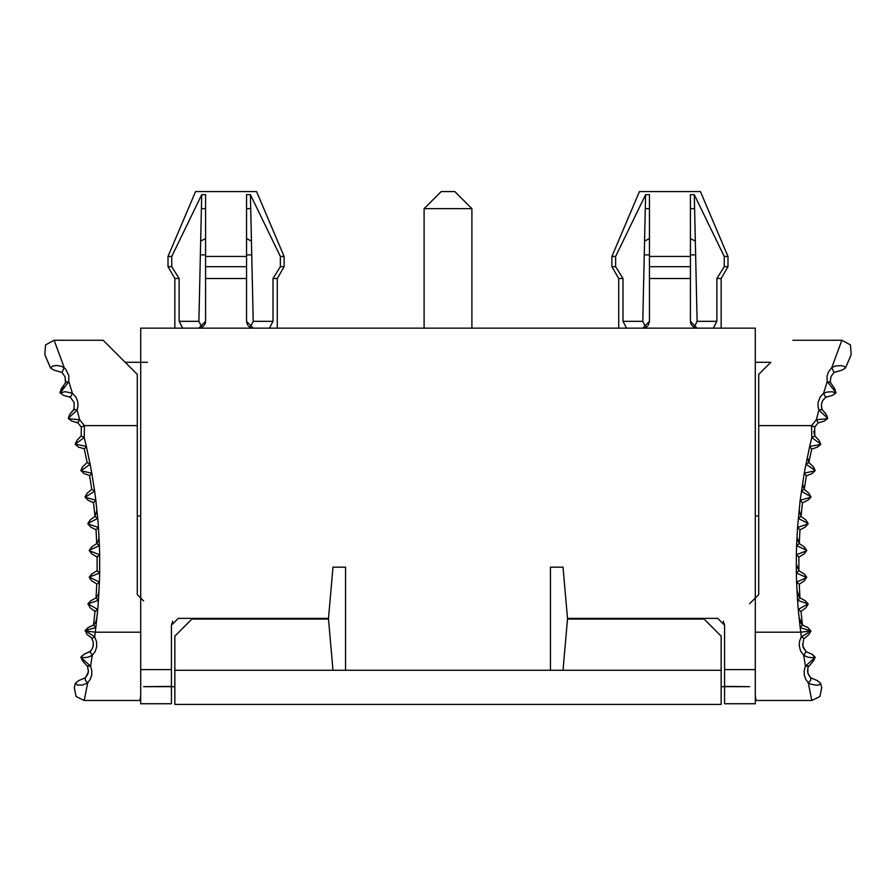 <?xml version="1.0" encoding="UTF-8"?>
<svg xmlns="http://www.w3.org/2000/svg" width="896" height="896" viewBox="0 0 896 896"><rect width="100%" height="100%" fill="white"/><g stroke="black" fill="none" stroke-linecap="round" stroke-linejoin="round"><path stroke-width="1.34" d="M454.832 191.576L441.168 191.576L454.832 191.576L471.901 208.645L424.099 208.645L424.099 328.149L294.347 328.149L713.35 328.149L716.878 321.328L716.878 278.522L724.248 266.694L724.248 256.446L694.277 194.656L694.602 208.645L690.424 208.645M601.653 328.149L584.584 328.149L601.653 328.149M755.306 362.298L770.829 362.298L758.722 374.405L758.722 594.63L749.616 603.736M147.526 362.298L125.171 362.298L137.278 374.405L137.278 425.622L84.426 425.622L81.334 427.056L77.75 422.845L71.803 421.109L68.454 418.656L79.654 419.776L77.75 422.845L81.334 427.056L81.166 435.982L76.955 440.328L81.166 435.982L81.334 427.056M724.573 686.672L724.573 703.741L755.306 703.741L755.306 328.149L713.35 328.149M723.296 621.242L724.573 625.206L724.573 686.403L749.616 686.672L721.157 686.672M172.704 621.242L171.427 625.206L178.259 618.386L328.496 618.386L332.976 567.168L328.496 618.386M724.573 625.206L717.741 618.386L567.504 618.386L563.024 567.168L550.435 567.168L550.435 670.286L563.024 670.286L567.504 619.069L704.088 619.069L721.157 636.138L721.157 704.424L174.843 704.424L174.843 636.138L191.912 619.069L328.496 619.069L332.976 670.286L345.565 670.286L345.565 567.168L332.976 567.168M171.427 686.672L171.427 703.741L140.694 703.741L140.694 328.149L199.002 328.149M690.491 322.269L690.984 324.016M691.365 324.778L693.683 327.141M694.075 327.365L697.11 321.328L694.602 208.645M695.33 241.08L690.424 238.605L695.33 241.08L694.646 210.885M649.454 238.605L644.549 241.08L645.232 210.885M623 278.522L618.722 278.522L611.89 266.694L615.63 266.694L623 278.522L623 321.328L642.779 321.328L645.602 194.656L615.63 256.446L611.89 256.446L639.43 191.576L700.448 191.576L639.43 191.576M642.779 321.328L645.803 327.365M646.195 327.141L647.539 326.066M648.29 325.136L649.454 321.395L649.454 194.656L645.602 194.656M249.805 327.141L248.461 326.066M247.71 325.136L246.646 322.448M424.099 328.149L269.461 328.149L273 321.328L253.221 321.328L250.197 327.365M253.221 321.328L250.398 194.656L246.546 194.656L246.546 256.446L205.576 256.446L205.576 194.656L201.723 194.656L201.398 208.645L205.576 208.645M251.451 241.08L246.546 238.605L251.451 241.08L250.824 213.125M205.576 238.605L200.67 241.08L201.298 213.125M201.925 327.365L198.89 321.328L201.398 208.645M205.509 322.269L205.016 324.016M204.635 324.778L202.317 327.141M649.454 266.694L690.424 266.694L690.424 321.328L696.998 328.149M700.448 191.576L727.989 256.446L724.248 256.446M694.277 194.656L690.424 194.656L690.424 256.446L649.454 256.446M198.89 321.328L179.122 321.328L182.65 328.149M179.122 321.328L179.122 278.522L171.752 266.694L171.752 256.446L201.723 194.656M195.552 191.576L256.57 191.576L195.552 191.576L168.011 256.446L171.752 256.446M250.398 194.656L280.37 256.446L284.11 256.446L256.57 191.576M246.546 266.694L205.576 266.694L205.576 321.328L198.867 328.149L253.243 328.149L246.546 321.328L246.546 256.446M171.752 266.694L168.011 266.694L174.843 278.522L179.122 278.522M246.546 208.645L250.723 208.645M140.694 328.149L755.306 328.149M269.461 328.149L253.109 328.149M615.63 256.446L615.63 266.694M273 278.522L277.278 278.522L284.11 266.694L280.37 266.694L273 278.522L273 321.328M205.576 278.522L246.546 278.522M143.629 600.981L137.278 594.63L137.278 425.622M171.427 625.206L171.427 686.403L143.629 686.672L174.843 686.672M724.248 266.694L727.989 266.694L721.157 278.522L716.878 278.522M690.424 278.522L649.454 278.522M649.454 321.328L642.891 328.149M626.539 328.149L623 321.328M280.37 256.446L280.37 266.694M205.576 266.694L205.576 256.446M690.424 266.694L690.424 256.446M649.454 208.645L645.277 208.645M345.565 670.286L550.435 670.286M758.722 515.95L755.306 515.95M137.278 515.95L140.694 515.95M140.694 695.99L139.91 700.482L84.213 700.482L76.149 696.55L74.278 687.758L75.387 683.245L74.278 687.758M314.462 704.424L298.054 704.424M608.496 704.424L607.712 704.424M593.197 704.424L636.429 704.424M506.509 704.424L495.118 704.424M521.808 704.424L521.024 704.424M371.918 704.424L396.312 704.424M419.25 704.424L474.443 704.424L419.25 704.424M278.813 704.424L338.834 704.424M495.13 704.424L549.629 704.424M65.71 380.43L65.464 382.57L65.083 376.846L62.003 372.467L54.163 370.194L50.579 368.122L52.461 366.139L56.504 365.422L61.701 366.33L65.565 368.894L68.846 375.659L68.802 381.539L60.178 393.154L64.926 391.664L72.094 393.12L75.555 396.57L77.504 400.736L78.064 405.373L77.123 410.021L79.654 419.776L84.426 425.622L84.213 437.528L75.275 444.125L86.33 446.376L90.126 464.229L80.942 470.792L91.784 473.178L94.64 491.21L85.131 497.28L95.827 500.237L97.742 518.381L98.448 527.453L96.029 529.872L90.686 527.038L87.92 523.947L98.448 527.453L99.411 545.675L99.646 554.781L97.104 557.066L91.918 553.952L89.309 550.726L99.646 554.781L99.646 573.026L89.309 577.08L99.411 582.131L98.448 600.354L87.92 603.859L97.742 609.426L95.827 627.581L85.131 630.526L87.136 634.581L91.157 637.605M74.077 409.035L69.798 414.344L73.942 409.394L74.222 402.685L70.392 397.32L63.65 395.416L60.032 392.728L61.298 388.774L65.363 382.973M63.571 386.624L62.395 387.901M62.059 388.192L60.032 392.728M69.261 396.614L70.392 397.32L72.397 393.254L68.802 381.539L65.464 382.57L65.598 381.853M137.278 374.405L103.141 340.256L54.152 340.256L45.55 344.926L44.8 354.682L50.579 368.122L44.8 354.682L45.55 344.926L54.152 340.256L64.176 367.517L62.003 372.467M68.32 418.219L69.798 414.344L68.32 418.219L77.123 410.021L73.942 409.394L74.256 408.453M85.131 630.526L88.054 627.592L85.086 630.851L95.245 632.195L95.827 627.581L93.542 625.038L88.054 627.592L85.131 630.526L94.696 636.922L91.818 638.523L92.434 639.632M140.694 632.195L95.245 632.195L94.696 636.922L96.533 641.659L96.69 646.722L95.2 651.47L92.254 655.379L90.608 666.187L91.862 670.779L91.672 675.248L90.25 679.336L87.73 682.786L84.213 700.482L139.91 700.482M80.864 657.474L84.022 654.237L80.942 657.014L82.186 657.72L87.92 657.272L92.254 655.379L89.992 651.672L92.064 649.13L93.296 645.635L93.229 642.04L91.818 638.523M88.054 627.592L93.542 625.038L94.976 611.43L90.138 607.802L87.92 603.859L90.686 600.779L96.029 597.946L90.686 600.768L87.92 603.859L90.686 600.779M99.019 590.822L98.146 594.866L96.029 597.946L98.448 600.354L97.742 609.426L94.976 611.43L94.259 610.557M96.029 597.946L96.746 584.27L99.411 582.131L99.646 573.026L97.104 570.752L91.918 573.854L89.298 577.539L91.728 580.899L95.995 583.442M91.918 573.854L89.309 577.08L91.918 573.854L97.104 570.752L97.104 557.066L96.309 556.27M89.309 550.726L91.728 546.907L89.298 550.267L99.411 545.675L96.746 543.536L91.728 546.907L96.746 543.536L96.029 529.872L95.2 529.122M87.92 523.947L90.138 520.005L87.886 523.488L97.742 518.381L94.976 516.376L90.138 520.005L94.976 516.376L93.542 502.768L88.054 500.214L85.131 497.28L87.136 493.226L91.773 489.35L87.136 493.226L85.064 496.821M81.166 435.982L84.213 437.528L86.33 446.376L84.325 449.142L87.17 462.526L82.734 466.648L80.864 470.344L82.734 466.648L87.17 462.526L90.126 464.229L91.784 473.178L89.634 475.832L91.773 489.35L94.64 491.21L95.827 500.237L93.542 502.768L92.669 502.062M80.864 470.344L84.022 473.581L88.726 475.171M75.275 444.125L76.955 440.328L75.387 444.562L78.602 447.182L83.384 448.526M96.914 510.384L94.976 516.376M99.019 536.928L98.571 540.109L96.746 543.536M96.914 617.512L95.771 622.149L93.542 625.038M88.536 670.387L87.763 674.285L85.366 677.79L88.39 672.112L87.528 665.963L90.608 666.187L80.864 657.462L82.734 661.158L87.875 666.781M78.602 680.624L85.366 677.79L85.288 680.322L87.73 682.786L82.645 685.048L77.426 685.093L75.365 683.312L78.602 680.624M103.141 340.256L54.152 340.256L103.141 340.256L125.171 362.298M93.419 644.045L92.501 648.256L90.507 651.179L84.022 654.237L89.981 651.683M755.306 695.99L756.09 700.482L811.787 700.482L819.851 696.55L821.722 687.758L820.613 683.245L821.722 687.758M821.341 405.384L822.058 409.394L826.202 414.344L822.058 409.394L821.509 407.478L821.565 403.536L822.64 400.658L825.608 397.32L832.35 395.416L835.822 393.154L832.238 391.731L826.952 392.078L823.603 393.254L820.445 396.57L818.216 401.878L817.97 405.966L818.877 410.021L816.346 419.776L818.25 422.845L824.197 421.109L827.546 418.656L816.346 419.776L811.574 425.622L811.787 437.528L809.67 446.376L811.675 449.142L817.398 447.182L820.613 444.562L809.67 446.376L804.216 473.178L806.366 475.832L811.978 473.581L815.058 470.792L804.216 473.178L800.173 500.237L802.458 502.768L807.946 500.214L810.869 497.28L800.173 500.237L797.552 527.453L799.971 529.872L805.314 527.038L808.08 523.947L797.552 527.453L796.589 545.675L796.354 554.781L798.896 557.066L804.082 553.952L806.691 550.726L796.354 554.781L796.354 573.026L806.702 577.539L796.589 582.131L797.552 600.354L808.08 603.859L798.258 609.426L800.173 627.581L810.936 630.986L800.755 632.195L801.304 636.922L799.602 641.032L799.187 645.456L800.531 650.91L803.746 655.379L805.392 666.187L804.138 670.779L804.328 675.248L805.75 679.336L808.27 682.786L811.787 700.482L756.09 700.482M801.304 636.922L804.182 638.523L808.864 634.581L810.936 630.986L801.304 636.922M815.136 657.474L811.978 654.237L815.058 657.014L813.814 657.72L808.08 657.272L803.746 655.379L806.008 651.672L802.749 645.882L803.566 639.632M755.306 632.195L800.755 632.195L800.173 627.581L802.458 625.038L801.024 611.43L805.862 607.802L808.114 604.318L805.314 600.779L799.971 597.946L799.254 584.27L804.272 580.899L806.691 577.08L804.082 573.854L798.896 570.752L798.896 557.066M807.946 627.592L802.458 625.038L807.946 627.592L810.936 630.986M796.981 591.002L797.899 594.955L799.971 597.946L797.552 600.354L798.258 609.426L801.024 611.43M804.082 573.854L806.691 577.08L804.082 573.854L798.896 570.752L796.275 563.909L798.896 570.741L796.354 573.026L796.589 582.131L799.254 584.27M806.702 550.267L804.272 546.907L806.702 550.267L796.589 545.675L799.254 543.536L799.971 529.872M804.272 546.907L799.254 543.536L804.272 546.907M808.114 523.488L805.862 520.005L808.114 523.488L798.258 518.381L801.024 516.376L802.458 502.768M805.862 520.005L801.024 516.376L805.862 520.005M810.869 497.28L808.864 493.226L810.936 496.821L801.36 491.21L804.227 489.35L808.864 493.226L804.227 489.35L806.366 475.832M815.058 470.792L813.266 466.648L815.136 470.344L805.874 464.229L808.83 462.526L813.266 466.648L808.83 462.526L811.675 449.142M820.613 444.562L819.045 440.328L820.725 444.114L811.787 437.528L814.834 435.982L814.666 427.056L818.25 422.845L814.666 427.056L811.574 425.622L758.722 425.622M819.045 440.328L814.834 435.982L819.045 440.328M849.128 359.386L845.421 368.122L851.2 354.682L850.45 344.926L841.848 340.256L831.824 367.517L833.997 372.467L841.837 370.194L845.421 368.122L844.502 366.621L841.803 365.635L835.621 365.915L831.824 367.517L828.341 372.064L826.997 376.611L827.198 381.539L830.536 382.57L834.702 388.774L830.536 382.57L830.312 380.867L831.018 376.578L833.997 372.467M826.739 396.614L825.608 397.32L823.603 393.254L827.198 381.539L835.968 392.728L834.702 388.774L835.968 392.728M811.978 654.237L806.008 651.672L811.978 654.237M758.722 374.405L770.829 362.298M830.29 380.24L830.536 382.57M799.086 510.182L801.024 516.376L799.086 510.373M799.086 617.848L799.904 621.466L802.458 625.038L799.086 617.445M807.464 670.365L808.181 674.162L810.634 677.79L807.856 673.198L807.89 667.486L813.266 661.158L815.136 657.462L805.392 666.187L808.472 665.963L808.125 666.781M802.581 644.19L803.186 647.506L806.008 651.672M810.634 677.79L810.712 680.322L808.27 682.786L810.824 684.208L817.118 685.339L820.075 684.41L820.635 683.312L817.398 680.635L810.634 677.79L817.398 680.624L820.613 683.245L817.398 680.624M796.981 590.71L799.971 597.946L805.314 600.768L808.08 603.859L805.314 600.779M796.981 537.477L799.254 543.536L796.981 537.096M802.581 483.784L804.227 489.35L802.581 483.784M807.464 457.419L808.83 462.526L807.464 457.419M813.725 431.346L814.834 435.982L813.725 431.346M827.68 418.219L826.202 414.344L827.68 418.219L818.877 410.021L822.058 409.394L821.744 408.453M851.2 354.682L850.45 344.926L841.848 340.256L792.859 340.256M697.11 321.328L716.878 321.328M140.694 669.603L171.427 669.603M755.306 669.603L724.573 669.603M174.843 670.286L332.976 670.286M563.024 670.286L721.157 670.286M251.754 254.901L246.546 254.901M205.576 254.901L200.357 254.901M644.246 254.901L649.454 254.901M690.424 254.901L695.643 254.901M174.843 328.149L174.843 278.522M168.011 256.446L168.011 266.694M611.89 266.694L611.89 256.446M441.168 191.576L424.099 208.645M140.694 703.741L171.427 703.741M724.573 703.741L755.306 703.741M471.901 208.645L471.901 328.149M277.278 328.149L277.278 278.522M284.11 266.694L284.11 256.446M721.157 278.522L721.157 328.149M727.989 256.446L727.989 266.694M618.722 278.522L618.722 328.149M721.157 704.424L174.843 704.424M77.75 422.845L76.754 422.251M50.579 368.122L46.872 359.386"/></g></svg>
